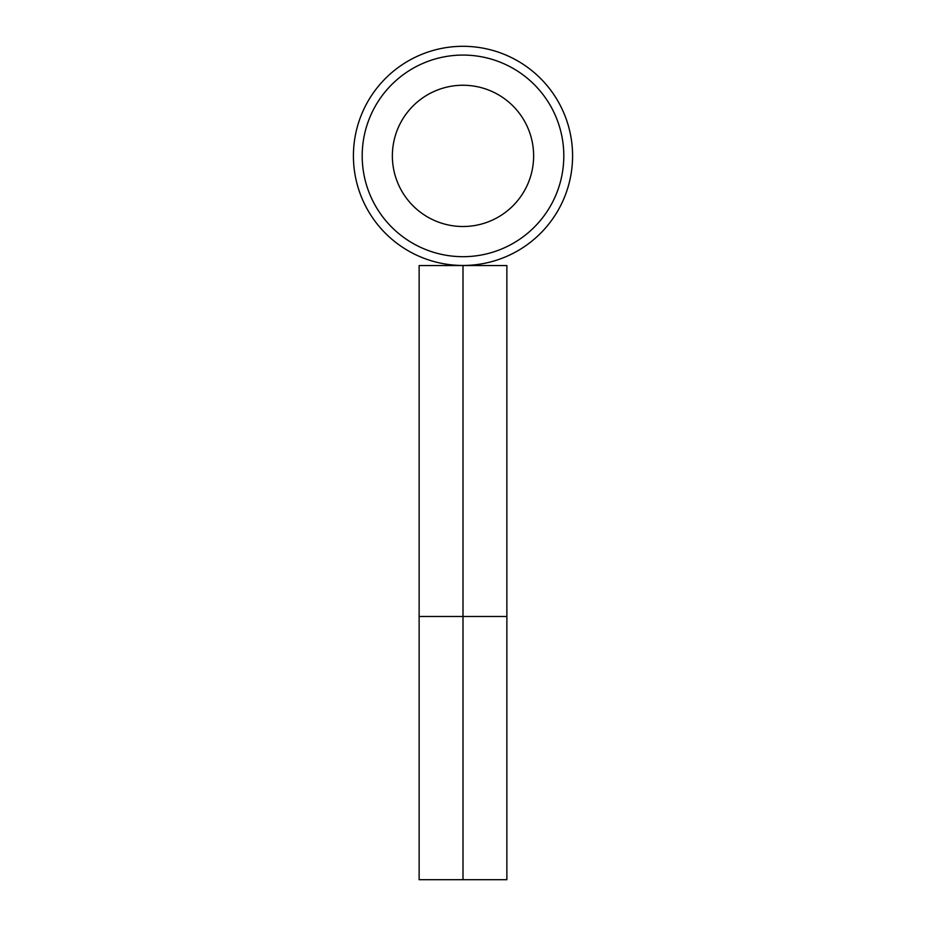 <?xml version="1.0" encoding="UTF-8"?>
<svg xmlns="http://www.w3.org/2000/svg" width="926" height="926" viewBox="0 0 926 926"><rect width="100%" height="100%" fill="white"/><g stroke="black" fill="none" stroke-linecap="round" stroke-linejoin="round"><path stroke-width="1.39" d="M463 256.687A100.807 100.807 0 0 0 563.807 155.881A100.807 100.807 0 0 0 463 55.074A100.807 100.807 0 0 0 362.193 155.881A100.807 100.807 0 0 0 463 256.687M463 46.3A109.581 109.581 0 0 1 572.581 155.881A109.581 109.581 0 0 1 463 265.461A109.581 109.581 0 0 1 353.419 155.881A109.581 109.581 0 0 1 463 46.3M463 85.25A70.631 70.631 0 0 0 392.369 155.881A70.631 70.631 0 0 0 463 226.511A70.631 70.631 0 0 0 533.631 155.881A70.631 70.631 0 0 0 463 85.25M506.869 616.496L463 616.496L463 879.7L463 265.554L463 616.496L419.131 616.496L419.131 879.7L506.869 879.7L506.869 265.554L419.131 265.554L419.131 616.496"/></g></svg>
